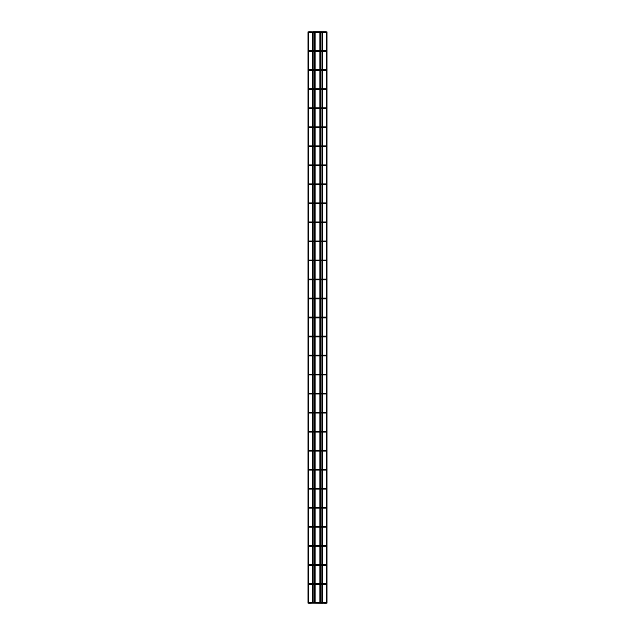 <?xml version="1.0" encoding="UTF-8"?>
<svg xmlns="http://www.w3.org/2000/svg" width="635" height="635" viewBox="0 0 635 635"><rect width="100%" height="100%" fill="white"/><g stroke="black" fill="none" stroke-linecap="round" stroke-linejoin="round"><path stroke-width="0.95" d="M307.991 31.845L308.745 31.845L308.745 603.155L307.991 603.155L307.991 31.845L308.745 31.845M308.086 603.25L308.745 603.155L308.086 603.25M309.507 32.131L309.126 31.75L309.126 32.512L309.126 31.75L309.126 32.512L309.126 31.75L313.126 31.845L313.126 603.155L312.364 603.155L312.364 31.845L313.126 31.845M313.031 31.75L321.969 31.75L321.874 603.155L322.54 603.25L313.126 603.155M309.507 602.869L309.126 602.488L309.126 603.25L309.126 602.488L309.126 603.25L309.126 602.488L309.126 603.25L310.269 603.25L310.269 602.488L310.269 603.25L312.364 603.155M321.969 31.75L322.636 31.845L322.636 603.155L321.874 603.155M321.874 31.845L322.636 31.845M325.874 603.25L325.874 602.488L325.874 603.25L324.731 603.25L324.731 602.488L324.731 603.25L322.636 603.155M326.255 31.845L327.009 31.845L327.009 603.155L326.255 603.155L326.255 31.845L327.009 31.845M326.914 603.25L326.255 603.155L326.914 603.25M320.635 32.512L320.635 50.776M320.635 51.538L320.635 69.802M320.635 70.556L320.635 88.821M320.635 89.583L320.635 107.847M320.635 108.609L320.635 126.873M320.635 127.635L320.635 145.899M320.635 146.661L320.635 164.925M320.635 165.687L320.635 183.944M320.635 184.706L320.635 202.97M320.635 203.732L320.635 221.996M320.635 222.758L320.635 241.022M320.635 241.784L320.635 260.048M320.635 260.81L320.635 279.067M320.635 279.829L320.635 298.093M320.635 298.855L320.635 317.119M320.635 317.881L320.635 336.145M320.635 336.907L320.635 355.171M320.635 355.933L320.635 374.19M320.635 374.952L320.635 393.216M320.635 393.978L320.635 412.242M320.635 413.004L320.635 431.268M320.635 432.03L320.635 450.294M320.635 451.056L320.635 469.313M320.635 470.075L320.635 488.339M320.635 489.101L320.635 507.365M320.635 508.127L320.635 526.391M320.635 527.153L320.635 545.417M320.635 546.179L320.635 564.444M320.635 565.198L320.635 583.462M320.635 584.224L320.635 602.488M319.881 32.512L319.881 50.776M319.881 51.538L319.881 69.802M319.881 70.556L319.881 88.821M319.881 89.583L319.881 107.847M319.881 108.609L319.881 126.873M319.881 127.635L319.881 145.899M319.881 146.661L319.881 164.925M319.881 165.687L319.881 183.944M319.881 184.706L319.881 202.97M319.881 203.732L319.881 221.996M319.881 222.758L319.881 241.022M319.881 241.784L319.881 260.048M319.881 260.81L319.881 279.067M319.881 279.829L319.881 298.093M319.881 298.855L319.881 317.119M319.881 317.881L319.881 336.145M319.881 336.907L319.881 355.171M319.881 355.933L319.881 374.19M319.881 374.952L319.881 393.216M319.881 393.978L319.881 412.242M319.881 413.004L319.881 431.268M319.881 432.03L319.881 450.294M319.881 451.056L319.881 469.313M319.881 470.075L319.881 488.339M319.881 489.101L319.881 507.365M319.881 508.127L319.881 526.391M319.881 527.153L319.881 545.417M319.881 546.179L319.881 564.444M319.881 565.198L319.881 583.462M319.881 584.224L319.881 602.488M315.119 32.512L315.119 50.776M315.119 51.538L315.119 69.802M315.119 70.556L315.119 88.821M315.119 89.583L315.119 107.847M315.119 108.609L315.119 126.873M315.119 127.635L315.119 145.899M315.119 146.661L315.119 164.925M315.119 165.687L315.119 183.944M315.119 184.706L315.119 202.97M315.119 203.732L315.119 221.996M315.119 222.758L315.119 241.022M315.119 241.784L315.119 260.048M315.119 260.81L315.119 279.067M315.119 279.829L315.119 298.093M315.119 298.855L315.119 317.119M315.119 317.881L315.119 336.145M315.119 336.907L315.119 355.171M315.119 355.933L315.119 374.19M315.119 374.952L315.119 393.216M315.119 393.978L315.119 412.242M315.119 413.004L315.119 431.268M315.119 432.03L315.119 450.294M315.119 451.056L315.119 469.313M315.119 470.075L315.119 488.339M315.119 489.101L315.119 507.365M315.119 508.127L315.119 526.391M315.119 527.153L315.119 545.417M315.119 546.179L315.119 564.444M315.119 565.198L315.119 583.462M315.119 584.224L315.119 602.488M314.365 32.512L314.365 50.776M314.365 51.538L314.365 69.802M314.365 70.556L314.365 88.821M314.365 89.583L314.365 107.847M314.365 108.609L314.365 126.873M314.365 127.635L314.365 145.899M314.365 146.661L314.365 164.925M314.365 165.687L314.365 183.944M314.365 184.706L314.365 202.97M314.365 203.732L314.365 221.996M314.365 222.758L314.365 241.022M314.365 241.784L314.365 260.048M314.365 260.81L314.365 279.067M314.365 279.829L314.365 298.093M314.365 298.855L314.365 317.119M314.365 317.881L314.365 336.145M314.365 336.907L314.365 355.171M314.365 355.933L314.365 374.19M314.365 374.952L314.365 393.216M314.365 393.978L314.365 412.242M314.365 413.004L314.365 431.268M314.365 432.03L314.365 450.294M314.365 451.056L314.365 469.313M314.365 470.075L314.365 488.339M314.365 489.101L314.365 507.365M314.365 508.127L314.365 526.391M314.365 527.153L314.365 545.417M314.365 546.179L314.365 564.444M314.365 565.198L314.365 583.462M314.365 584.224L314.365 602.488M325.493 32.131L326.255 32.131L325.493 32.131M325.493 51.157L326.255 51.157M309.507 51.157L309.126 50.776L309.126 51.538L309.126 50.776L309.126 51.538L309.126 50.776L309.126 51.538L310.269 51.538L310.269 50.776L310.269 51.538L312.364 51.538M325.493 70.183L326.255 70.183M309.507 70.183L308.745 70.183L309.507 70.183M325.493 89.202L326.255 89.202M309.507 89.202L308.745 89.202L309.507 89.202M325.493 108.228L326.255 108.228M309.507 108.228L308.745 108.228L309.507 108.228M325.493 127.254L326.255 127.254M309.507 127.254L308.745 127.254L309.507 127.254M325.493 146.28L326.255 146.28M309.507 146.28L308.745 146.28L309.507 146.28M325.493 165.306L326.255 165.306M309.507 165.306L308.745 165.306L309.507 165.306M325.493 184.325L326.255 184.325M309.507 184.325L308.745 184.325L309.507 184.325M325.493 203.351L326.255 203.351M309.507 203.351L308.745 203.351L309.507 203.351M325.493 222.377L326.255 222.377M309.507 222.377L308.745 222.377L309.507 222.377M325.493 241.403L326.255 241.403M309.507 241.403L308.745 241.403L309.507 241.403M325.493 260.429L326.255 260.429M309.507 260.429L308.745 260.429L309.507 260.429M325.493 279.448L326.255 279.448M309.507 279.448L308.745 279.448L309.507 279.448M325.493 298.474L326.255 298.474M309.507 298.474L308.745 298.474L309.507 298.474M325.493 317.5L326.255 317.5M309.507 317.5L308.745 317.5L309.507 317.5M325.493 336.526L326.255 336.526M309.507 336.526L308.745 336.526L309.507 336.526M325.493 355.552L326.255 355.552M309.507 355.552L308.745 355.552L309.507 355.552M325.493 374.571L326.255 374.571M309.507 374.571L308.745 374.571L309.507 374.571M325.493 393.597L326.255 393.597M309.507 393.597L308.745 393.597L309.507 393.597M325.493 412.623L326.255 412.623M309.507 412.623L308.745 412.623L309.507 412.623M325.493 431.649L326.255 431.649M309.507 431.649L308.745 431.649L309.126 432.03L309.126 431.268L309.126 432.03L309.126 431.268L309.126 432.03L310.269 432.03L310.269 431.268L310.269 432.03L312.364 432.03M325.493 450.675L326.255 450.675M309.507 450.675L309.126 450.294L309.126 451.056L309.126 450.294L309.126 451.056L309.126 450.294L309.126 451.056L310.269 451.056L310.269 450.294L310.269 451.056L312.364 451.056M325.493 469.694L326.255 469.694M309.507 469.694L309.126 469.313L309.126 470.075L309.126 469.313L309.126 470.075L309.126 469.313L309.126 470.075L310.269 470.075L310.269 469.313L310.269 470.075L312.364 470.075M325.493 488.72L326.255 488.72M309.507 488.72L309.126 488.339L309.126 489.101L309.126 488.339L309.126 489.101L309.126 488.339L309.126 489.101L310.269 489.101L310.269 488.339L310.269 489.101L312.364 489.101M325.493 507.746L326.255 507.746M309.507 507.746L308.745 507.746L309.126 508.127L309.126 507.365L309.126 508.127L309.126 507.365L309.126 508.127L310.269 508.127L310.269 507.365L310.269 508.127L312.364 508.127M325.493 526.772L326.255 526.772M309.507 526.772L309.126 526.391L309.126 527.153L309.126 526.391L309.126 527.153L309.126 526.391L309.126 527.153L310.269 527.153L310.269 526.391L310.269 527.153L312.364 527.153M325.493 545.798L326.255 545.798M309.507 545.798L309.126 545.417L309.126 546.179L309.126 545.417L309.126 546.179L309.126 545.417L309.126 546.179L310.269 546.179L310.269 545.417L310.269 546.179L312.364 546.179M325.493 564.817L326.255 564.817M309.507 564.817L308.745 564.817L309.126 565.198L309.126 564.444L309.126 565.198L309.126 564.444L309.126 565.198L310.269 565.198L310.269 564.444L310.269 565.198L312.364 565.198M325.493 583.843L326.255 583.843M309.507 583.843L308.745 583.843L309.126 584.224L309.126 583.462L309.126 584.224L309.126 583.462L309.126 584.224L310.269 584.224L310.269 583.462L310.269 584.224L312.364 584.224M325.493 602.869L326.255 602.869M309.126 31.75L309.126 32.512L312.364 32.512M322.54 31.75L325.874 31.75M313.126 32.512L321.874 32.512M322.636 32.512L325.874 32.512M322.636 50.776L325.874 50.776M309.126 50.776L312.364 50.776M313.126 50.776L321.874 50.776M313.126 51.538L321.874 51.538M322.636 51.538L325.874 51.538M322.636 69.802L325.874 69.802M309.126 69.802L312.364 69.802M313.126 69.802L321.874 69.802M312.364 70.556L309.126 70.556M313.126 70.556L321.874 70.556M322.636 70.556L325.874 70.556M322.636 88.821L325.874 88.821M309.126 88.821L312.364 88.821M313.126 88.821L321.874 88.821M312.364 89.583L309.126 89.583M313.126 89.583L321.874 89.583M322.636 89.583L325.874 89.583M322.636 107.847L325.874 107.847M309.126 107.847L312.364 107.847M313.126 107.847L321.874 107.847M312.364 108.609L309.126 108.609M313.126 108.609L321.874 108.609M322.636 108.609L325.874 108.609M322.636 126.873L325.874 126.873M309.126 126.873L312.364 126.873M313.126 126.873L321.874 126.873M312.364 127.635L309.126 127.635M313.126 127.635L321.874 127.635M322.636 127.635L325.874 127.635M322.636 145.899L325.874 145.899M309.126 145.899L312.364 145.899M313.126 145.899L321.874 145.899M312.364 146.661L309.126 146.661M313.126 146.661L321.874 146.661M322.636 146.661L325.874 146.661M322.636 164.925L325.874 164.925M309.126 164.925L312.364 164.925M313.126 164.925L321.874 164.925M312.364 165.687L309.126 165.687M313.126 165.687L321.874 165.687M322.636 165.687L325.874 165.687M322.636 183.944L325.874 183.944M309.126 183.944L312.364 183.944M313.126 183.944L321.874 183.944M312.364 184.706L309.126 184.706M313.126 184.706L321.874 184.706M322.636 184.706L325.874 184.706M322.636 202.97L325.874 202.97M309.126 202.97L312.364 202.97M313.126 202.97L321.874 202.97M312.364 203.732L309.126 203.732M313.126 203.732L321.874 203.732M322.636 203.732L325.874 203.732M322.636 221.996L325.874 221.996M309.126 221.996L312.364 221.996M313.126 221.996L321.874 221.996M312.364 222.758L309.126 222.758M313.126 222.758L321.874 222.758M322.636 222.758L325.874 222.758M322.636 241.022L325.874 241.022M309.126 241.022L312.364 241.022M313.126 241.022L321.874 241.022M312.364 241.784L309.126 241.784M313.126 241.784L321.874 241.784M322.636 241.784L325.874 241.784M322.636 260.048L325.874 260.048M309.126 260.048L312.364 260.048M313.126 260.048L321.874 260.048M312.364 260.81L309.126 260.81M313.126 260.81L321.874 260.81M322.636 260.81L325.874 260.81M322.636 279.067L325.874 279.067M309.126 279.067L312.364 279.067M313.126 279.067L321.874 279.067M312.364 279.829L309.126 279.829M313.126 279.829L321.874 279.829M322.636 279.829L325.874 279.829M322.636 298.093L325.874 298.093M309.126 298.093L312.364 298.093M313.126 298.093L321.874 298.093M312.364 298.855L309.126 298.855M313.126 298.855L321.874 298.855M322.636 298.855L325.874 298.855M322.636 317.119L325.874 317.119M309.126 317.119L312.364 317.119M313.126 317.119L321.874 317.119M312.364 317.881L309.126 317.881M313.126 317.881L321.874 317.881M322.636 317.881L325.874 317.881M322.636 336.145L325.874 336.145M309.126 336.145L312.364 336.145M313.126 336.145L321.874 336.145M312.364 336.907L309.126 336.907M313.126 336.907L321.874 336.907M322.636 336.907L325.874 336.907M322.636 355.171L325.874 355.171M309.126 355.171L312.364 355.171M313.126 355.171L321.874 355.171M312.364 355.933L309.126 355.933M313.126 355.933L321.874 355.933M322.636 355.933L325.874 355.933M322.636 374.19L325.874 374.19M309.126 374.19L312.364 374.19M313.126 374.19L321.874 374.19M312.364 374.952L309.126 374.952M313.126 374.952L321.874 374.952M322.636 374.952L325.874 374.952M322.636 393.216L325.874 393.216M309.126 393.216L312.364 393.216M313.126 393.216L321.874 393.216M312.364 393.978L309.126 393.978M313.126 393.978L321.874 393.978M322.636 393.978L325.874 393.978M322.636 412.242L325.874 412.242M309.126 412.242L312.364 412.242M313.126 412.242L321.874 412.242M312.364 413.004L309.126 413.004M313.126 413.004L321.874 413.004M322.636 413.004L325.874 413.004M322.636 431.268L325.874 431.268M309.126 431.268L312.364 431.268M313.126 431.268L321.874 431.268M313.126 432.03L321.874 432.03M322.636 432.03L325.874 432.03M322.636 450.294L325.874 450.294M309.126 450.294L312.364 450.294M313.126 450.294L321.874 450.294M313.126 451.056L321.874 451.056M322.636 451.056L325.874 451.056M322.636 469.313L325.874 469.313M309.126 469.313L312.364 469.313M313.126 469.313L321.874 469.313M313.126 470.075L321.874 470.075M322.636 470.075L325.874 470.075M322.636 488.339L325.874 488.339M309.126 488.339L312.364 488.339M313.126 488.339L321.874 488.339M313.126 489.101L321.874 489.101M322.636 489.101L325.874 489.101M322.636 507.365L325.874 507.365M309.126 507.365L312.364 507.365M313.126 507.365L321.874 507.365M313.126 508.127L321.874 508.127M322.636 508.127L325.874 508.127M322.636 526.391L325.874 526.391M309.126 526.391L312.364 526.391M313.126 526.391L321.874 526.391M313.126 527.153L321.874 527.153M322.636 527.153L325.874 527.153M322.636 545.417L325.874 545.417M309.126 545.417L312.364 545.417M313.126 545.417L321.874 545.417M313.126 546.179L321.874 546.179M322.636 546.179L325.874 546.179M322.636 564.444L325.874 564.444M309.126 564.444L312.364 564.444M313.126 564.444L321.874 564.444M313.126 565.198L321.874 565.198M322.636 565.198L325.874 565.198M322.636 583.462L325.874 583.462M309.126 583.462L312.364 583.462M313.126 583.462L321.874 583.462M313.126 584.224L321.874 584.224M322.636 584.224L325.874 584.224M322.636 602.488L325.874 602.488M309.126 602.488L312.364 602.488M313.126 602.488L321.874 602.488"/></g></svg>
